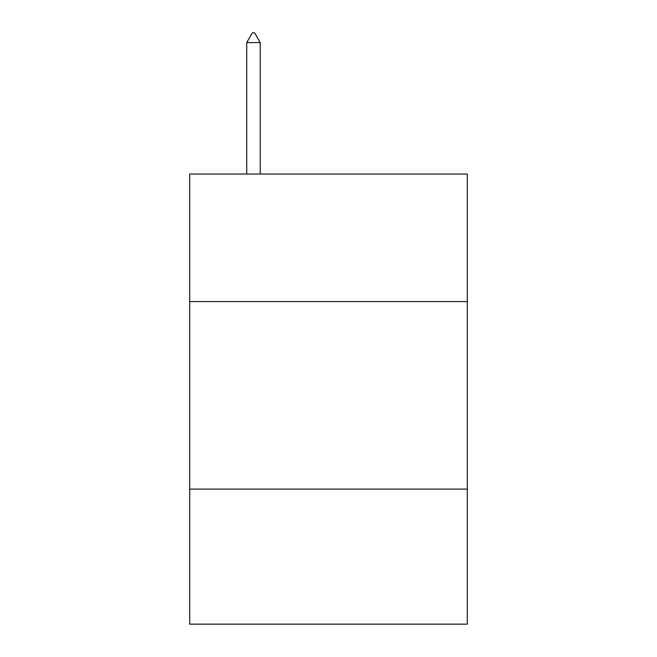 <?xml version="1.0" encoding="UTF-8"?>
<svg xmlns="http://www.w3.org/2000/svg" width="657" height="657" viewBox="0 0 657 657"><rect width="100%" height="100%" fill="white"/><g stroke="black" fill="none" stroke-linecap="round" stroke-linejoin="round"><path stroke-width="0.99" d="M189.717 301.571L467.283 301.571L467.283 174.039L189.717 174.039L189.717 624.15L467.283 624.15L467.283 489.112L189.717 489.112M467.283 489.112L467.283 301.571M260.229 42.606L254.604 32.85L252.354 32.85L246.728 42.606L260.229 42.606L260.229 174.039M246.728 42.606L246.728 174.039"/></g></svg>
